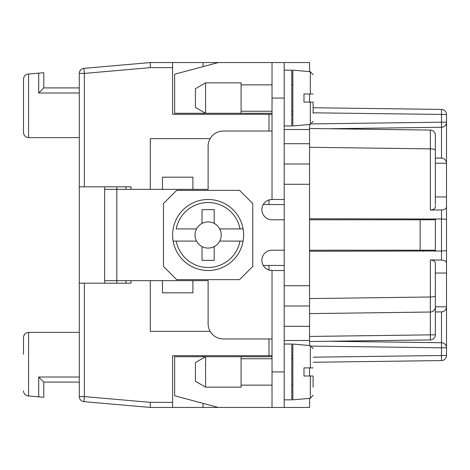 <?xml version="1.0" encoding="UTF-8"?>
<svg xmlns="http://www.w3.org/2000/svg" width="470" height="470" viewBox="0 0 470 470"><rect width="100%" height="100%" fill="white"/><g stroke="black" fill="none" stroke-linecap="round" stroke-linejoin="round"><path stroke-width="0.7" d="M313.108 107.742L441.495 109.422A5.07 5.07 0 0 1 446.5 114.492L446.5 122.2A5.07 5.07 0 0 1 441.495 127.27L328.93 128.745M131.024 280.649L131.024 283.181L84.365 283.181L84.365 396.586L150.3 402.355L150.3 407.449L203.046 407.449L203.046 403.372M268.981 338.976L268.981 355.714L172.613 355.714L172.613 407.449M309.56 341.508L430.338 339.928A5.07 5.07 0 0 0 435.343 334.857L435.343 306.963A5.07 5.07 44.6 0 1 430.338 312.033L430.338 259.945C433.363 260.157 435.032 261.167 435.343 262.977L435.343 306.963M328.93 341.255L441.495 342.73A5.07 5.07 0 0 1 446.5 347.8L446.5 306.816A5.07 5.07 0 0 1 441.495 311.886L441.495 347.8L446.5 347.8L446.5 355.508A5.07 5.07 0 0 1 441.495 360.578L313.108 362.258M284.197 163.995L309.56 163.995L309.56 124.491M446.5 163.184A5.07 5.07 0 0 0 441.495 158.114L435.343 158.032L441.495 158.114L441.495 122.2L446.5 122.2L446.5 250.316C446.2 250.716 444.532 250.939 441.495 250.986L309.56 251.233M446.5 219.684C446.2 219.284 444.532 219.061 441.495 219.014L435.343 219.008L435.343 250.992M435.343 219.008L309.56 218.767M435.343 204.567L435.343 135.143A5.07 5.07 -44.6 0 0 430.338 130.073L309.56 128.492M435.343 205.584L435.343 207.023C435.032 208.833 433.363 209.843 430.338 210.055L430.338 148.867L309.56 147.286M203.046 356.724L203.046 355.714M435.179 308.232L434.574 309.648M433.651 310.74L432.353 311.587M284.197 340.497L309.56 340.497L309.56 163.995M309.56 398.372L309.56 407.449L272.024 407.449L284.197 407.449L284.197 62.551L309.56 62.551L309.56 71.628M309.56 94L309.56 102.113M309.56 340.497L309.56 345.509M309.56 367.887L309.56 376M446.5 206.935C446.2 208.756 444.532 209.767 441.495 209.967L430.338 210.055M284.197 306.005L309.56 306.005M104.651 283.181L104.651 189.351L104.651 280.649L162.473 280.649L150.3 280.649L150.3 331.368L210.155 331.368M435.343 306.793L446.5 306.793L446.5 273.041L435.343 273.041M434.721 132.71L435.038 133.421M435.244 134.144L435.343 135.143M435.343 150.177A5.07 1.31 0 0 0 430.338 148.867L430.338 130.073L431.337 130.184M432.053 130.396L432.758 130.725M172.613 67.627L150.3 67.627L150.3 62.551L172.613 62.551L172.613 114.286L272.024 114.286M291.805 114.286L292.822 114.286M150.3 67.645L84.365 73.414L84.365 186.819L131.024 186.819L131.024 189.351M210.155 138.632L150.3 138.632L150.3 189.351L162.473 189.351L116.824 189.351L116.824 186.819M309.56 313.613L430.338 312.033L430.338 334.857L435.343 334.857M446.5 250.316L446.5 273.041M435.343 311.968L441.495 311.886L435.343 311.968M192.906 280.649L208.116 280.649L192.906 280.649L192.906 292.822L162.473 292.822L162.473 280.649L192.906 280.649M430.338 259.945L441.495 260.033C444.532 260.233 446.2 261.244 446.5 263.065M269.733 270.238L272.024 270.503L268.981 270.038L268.981 265.433L284.197 265.433M291.805 355.714L292.822 355.714M268.981 355.714L272.024 355.714M446.5 196.959L435.343 196.959M268.981 199.962L270.491 199.615L268.981 199.962L268.981 204.567L263.241 204.567M203.046 114.286L203.046 113.276M203.046 66.628L203.046 62.551L218.262 62.551L174.646 74.242L174.646 113.276L272.024 113.276M446.5 163.208L435.343 163.208M203.046 407.449L218.262 407.449L174.646 395.758L174.646 356.724L205.584 356.724L205.584 387.157L241.087 387.157L241.087 356.724L272.024 356.724M270.491 199.615L272.024 199.497L270.491 199.615M268.981 204.567L284.197 204.567M172.613 62.551L203.046 62.551M208.116 189.351L162.473 189.351L162.473 177.178L192.906 177.178L192.906 189.351L208.116 189.351L208.116 146.24A15.216 15.216 0 0 1 223.332 131.024L272.024 131.024M104.651 186.819L104.651 189.351L116.824 189.351L116.824 283.181M125.954 186.819L125.954 189.351L125.954 186.819M79.289 92.984L38.716 92.984L43.786 87.913L79.289 87.913L79.289 73.414L79.289 396.586L79.289 382.087L43.786 382.087L43.786 397.303L28.13 395.934C25.292 395.435 23.747 393.748 23.5 390.881C23.747 393.748 25.292 395.435 28.13 395.934L28.57 395.969L28.13 395.934M125.954 280.649L125.954 283.181L125.954 280.649M263.241 265.433L268.981 265.433M150.3 402.355L172.613 402.373M79.289 396.586L84.365 396.586L83.919 401.639A5.07 5.07 0 0 1 79.289 396.586A5.07 5.07 0 0 0 83.919 401.639L150.3 407.449M23.5 132.546L23.5 79.119C23.747 76.252 25.292 74.566 28.13 74.066C25.292 74.566 23.747 76.252 23.5 79.119L23.5 132.546C23.806 135.619 25.497 137.31 28.57 137.616L79.289 137.616L79.289 143.714M79.289 325.816L79.289 332.384L28.57 332.384C25.497 332.69 23.806 334.382 23.5 337.454L23.5 354.192M84.365 283.181L79.289 283.181M150.3 62.551L83.919 68.362A5.07 5.07 0 0 0 79.289 73.414A5.07 5.07 0 0 1 83.919 68.362L84.365 73.414L79.289 73.414M84.365 186.819L79.289 186.819M284.197 250.216L272.024 250.216A10.146 10.146 0 0 0 261.884 260.362A10.146 10.146 0 0 0 272.024 270.503L284.197 270.503M309.56 250.216L435.032 250.216L435.291 251.233M423.17 250.216L423.17 251.233M435.291 218.767L435.032 219.784L309.56 219.784M423.17 218.767L423.17 219.784M284.197 199.497L272.024 199.497A10.146 10.146 0 0 0 261.884 209.638A10.146 10.146 0 0 0 272.024 219.784L284.197 219.784M272.024 338.976L223.332 338.976A15.216 15.216 0 0 1 208.116 323.76L208.116 280.649M176.673 279.632L239.565 279.632L252.754 266.449L252.754 203.551L239.565 190.368L176.673 190.368L163.484 203.551L163.484 266.449L176.673 279.632M208.116 199.497A35.503 35.503 0 0 0 173.142 241.087A35.503 35.503 0 0 0 243.096 241.087L240.006 241.087L243.096 241.087A35.503 35.503 0 0 0 243.096 228.913L219.702 228.913A13.084 13.084 0 0 0 214.203 223.42L214.203 209.638L202.03 209.638L202.03 223.42A13.084 13.084 0 0 0 196.536 228.913L176.232 228.913A32.459 32.459 0 0 1 240.006 228.913L243.096 228.913A35.503 35.503 0 0 0 173.142 228.913M173.142 241.087L176.232 241.087L173.142 241.087A35.503 35.503 0 0 0 208.116 270.503M219.702 241.087L240.006 241.087A32.459 32.459 0 0 1 176.232 241.087L196.536 241.087A13.084 13.084 0 0 0 202.03 246.58L202.03 260.362L214.203 260.362L214.203 246.58A13.084 13.084 0 0 0 219.702 228.913M214.203 246.58A13.084 13.084 0 0 1 202.03 246.58M196.536 241.087A13.084 13.084 0 0 1 196.536 228.913M202.03 223.42A13.084 13.084 0 0 1 214.203 223.42M218.262 407.449L272.024 407.449L272.024 270.503M272.024 199.497L272.024 62.551L218.262 62.551M272.024 62.551L284.197 62.551M205.584 82.843L205.584 113.276L195.438 107.419L195.438 88.701L205.584 82.843L241.087 82.843L241.087 113.276M284.197 70.159L291.805 70.159L291.805 125.954L284.197 125.954M313.108 94L303.978 94L303.978 102.113L310.329 102.113L310.329 124.421L292.822 125.954L292.822 70.159L310.329 71.693L313.108 74.724M310.329 102.113L313.108 102.113L313.108 113.276M284.197 344.046L291.805 344.046L291.805 399.841L284.197 399.841M313.108 367.887L303.978 367.887L303.978 376L310.329 376L310.329 398.307L292.822 399.841L292.822 344.046L310.329 345.579L313.108 348.611M310.329 376L313.108 376L313.108 387.157M241.087 356.724L205.584 356.724L195.438 362.582L195.438 381.299L205.584 387.157M284.197 407.449L273.129 407.449M23.5 342.524L23.5 337.454M43.786 382.087L79.289 382.087L43.786 382.087L38.716 377.016L38.716 396.856M43.786 87.913L43.786 72.697L28.13 74.066M284.197 143.703L309.56 143.703M284.197 129.503L309.56 129.503M441.495 209.967L441.495 260.033M435.343 295.683A5.07 1.31 180 0 1 430.338 296.999L309.56 298.579M313.108 112.812L446.5 114.492M441.495 109.422L441.495 122.2L311.792 123.898M284.197 326.298L309.56 326.298M268.981 114.286L268.981 131.024M430.338 339.928L430.338 334.857L309.56 336.438M284.197 184.281L309.56 184.281M284.197 285.719L309.56 285.719M441.495 360.578L441.495 355.508L446.5 355.508M311.792 346.102L441.495 347.8L441.495 355.508L313.108 357.188M420.127 250.216L420.127 219.784M272.024 371.94L284.197 371.94M272.024 98.06L284.197 98.06M310.329 94L310.329 71.693M310.329 367.887L310.329 345.579M28.57 332.384L28.57 395.969M79.289 377.016L38.716 377.016M38.716 92.984L38.716 73.144M28.57 137.616L28.57 74.031M310.329 398.307L313.108 395.276L310.329 398.307M241.087 111.243L272.024 111.243M291.805 111.243L292.822 111.243M310.329 124.421L313.108 121.389M291.805 385.13L292.822 385.13M241.087 385.13L272.024 385.13M291.805 358.757L292.822 358.757M291.805 84.87L292.822 84.87M241.087 358.757L272.024 358.757M241.087 84.87L272.024 84.87"/></g></svg>
